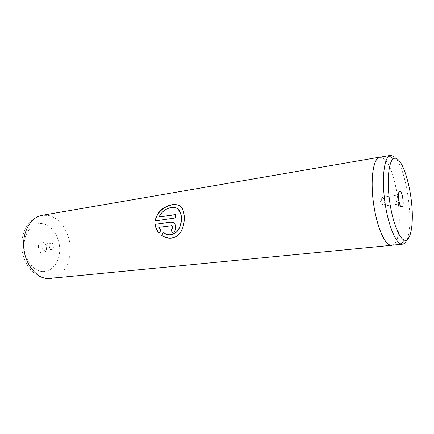 <?xml version="1.0" encoding="UTF-8"?>
<svg xmlns="http://www.w3.org/2000/svg" width="434" height="434" viewBox="0 0 434 434"><rect width="100%" height="100%" fill="white"/><g stroke="black" fill="none" stroke-linecap="round" stroke-linejoin="round"><path stroke-width="0.33" stroke-dasharray="2.17 1.63" d="M397.598 204.067L397.967 204.067C399.204 203.535 398.26 195.88 396.882 195.3L396.633 195.24C395.228 195.186 396.134 203.508 397.598 204.067M383.32 205.938L383.759 205.9C385.007 205.173 384.057 197.817 382.642 197.269L382.381 197.215C380.895 197.177 381.774 205.396 383.32 205.938M391.604 245.237C406.088 244.879 398.271 167.264 383.13 158.188L379.745 157.233M42.516 241.83L44.442 242.736C46.856 245.389 47.246 248.319 45.624 251.519L42.402 253.131C36.955 252.751 37.096 240.772 42.516 241.83M44.301 244.087L45.369 244.586C46.715 246.067 46.937 247.7 46.031 249.485L44.241 250.38C41.518 250.201 41.138 244.288 43.829 244.087L44.301 244.087M51.608 243.078C54.315 243.295 54.684 249.23 51.999 249.42L51.559 249.42C48.852 249.235 48.462 243.268 51.141 243.073L51.608 243.078M392.303 245.172C406.018 242.15 397.897 166.976 383.124 158.117L380.439 157.113M406.75 240.002C414.92 223.863 405.757 164.112 393.779 156.365M159.169 233.08L160.96 230.432L158.898 227.313M159.083 227.329L171.441 225.62M172.124 232.667L173.193 232.261C176.481 231.165 176.73 224.644 173.741 222.756L172.379 222.154M175.689 236.828L178.727 234.664C184.222 229.532 185.779 217.797 183.36 211.005L180.826 206.937M155.383 220.977L175.39 217.949M175.564 218.02L175.607 214.532M159.224 217.114C162.772 208.928 173.437 205.098 178.011 209.199M172.841 234.17C169.585 235.179 166.417 234.664 163.336 232.624L163.162 232.657M42.217 271.5C32.637 270.816 23.837 258.317 24.12 245.074C24.255 231.81 33.272 221.948 42.7 223.738C52.14 225.338 59.832 237.403 59.708 249.729C59.713 262.071 51.803 272.378 42.217 271.5M50.61 278.574C62.447 277.413 70.992 263.297 70.275 247.792C69.673 232.282 60.006 217.618 48.185 215.383L42.087 215.324C33.467 217.819 29.496 222.024 26.49 226.651C22.649 233.476 21.147 241.152 21.971 249.691C23.848 264.149 33.369 276.794 46.541 278.557L47.284 278.623M397.967 204.067L400.522 205.917M383.564 205.982L397.832 204.116M382.593 197.248L380.341 201.956L383.759 205.9M45.369 244.586L44.442 242.736M46.031 249.485L45.624 251.519M51.999 249.42L44.68 250.375M51.141 243.073L43.829 244.087M382.381 197.215L396.633 195.24M396.779 195.257L398.754 192.794"/><path stroke-width="0.65" d="M397.555 159.142C396.047 158.03 394.647 157.922 393.35 158.811C388.68 161.893 386.803 180.251 389.548 200.573C392.244 220.906 398.895 238.233 404.233 240.089L404.304 240.111C410.428 242.297 413.624 225.68 411.823 205.287C410.097 184.922 403.739 163.743 397.555 159.142M393.779 156.365L390.529 155.377L389.146 155.947C383.965 159.191 381.811 179.096 384.795 201.202C387.73 223.32 395.059 242.074 400.924 243.962L402.492 244.179C404.157 243.979 405.578 242.59 406.75 240.002M401.515 207.116L402.166 207.105C404.342 206.101 402.644 192.392 400.208 191.296L400.023 191.21C397.24 189.88 398.738 206.047 401.515 207.116M390.529 155.377L379.745 157.233C373.717 157.971 370.419 176.969 373.099 199.906C375.708 222.843 383.585 243.148 389.971 245.031L391.604 245.237L402.492 244.179M155.204 220.906L175.39 217.949L175.607 214.532L159.045 217.016C163.596 206.899 177.425 203.899 180.181 212.362C182.806 218.573 180.69 229.798 174.728 233.259C170.942 235.402 167.085 235.201 163.162 232.657L161.546 235.407C167.779 239.313 173.443 239.096 178.537 234.756C184.054 229.586 185.606 217.705 183.175 210.848C180.322 198.626 157.645 205.277 155.204 220.906M158.898 227.313L171.696 225.685C173.101 227.025 173.009 228.186 171.43 229.174L171.956 232.716L173.009 232.309C176.312 231.219 176.557 224.611 173.546 222.713L170.942 222.078L155.15 224.335C155.524 227.758 156.837 230.72 159.088 233.215L160.781 230.449L158.898 227.313M380.439 157.113L379.734 157.162C373.696 157.9 370.392 176.931 373.077 199.906C375.692 222.881 383.58 243.219 389.976 245.107L392.303 245.172M171.441 225.62L171.88 225.702C173.274 227.025 173.188 228.181 171.609 229.157L171.43 229.174M172.124 232.651L171.609 229.157M172.379 222.154L170.942 222.078M171.121 222.121L155.15 224.335M155.334 224.378C155.697 227.725 156.978 230.622 159.169 233.08M163.271 232.727L161.719 235.353C166.45 238.44 171.104 238.928 175.689 236.828M180.826 206.937C174.962 200.66 157.119 207.881 155.399 220.873M175.596 214.662L159.045 217.016M178.011 209.199L180.365 212.508C182.974 218.66 180.859 229.749 174.913 233.194L172.841 234.17M379.734 157.162L42.087 215.324C30.912 217.076 22.313 231.615 23.767 247.857C25.096 264.105 36.174 277.885 47.637 278.606L391.609 245.313M393.35 158.811L389.146 155.947M400.522 205.917L402.166 207.105M47.284 278.623L50.61 278.574M398.754 192.794L400.023 191.21M404.304 240.111L401.005 243.989"/></g></svg>
